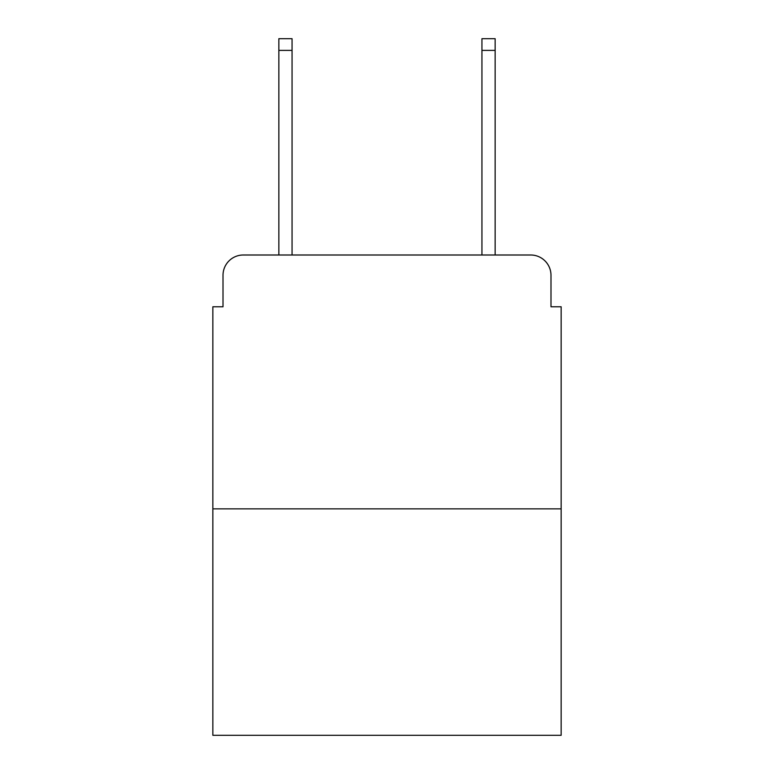 <?xml version="1.0" encoding="UTF-8"?>
<svg xmlns="http://www.w3.org/2000/svg" width="774" height="774" viewBox="0 0 774 774"><rect width="100%" height="100%" fill="white"/><g stroke="black" fill="none" stroke-linecap="round" stroke-linejoin="round"><path stroke-width="1.16" d="M223.009 275.302L223.009 306.775L223.009 275.302A20.308 20.308 0 0 1 243.317 254.994L278.853 254.994L278.853 38.7L292.059 38.7L292.059 254.994L307.791 254.994M561.15 508.857L212.85 508.857L212.85 735.3L561.15 735.3L561.15 306.775L550.991 306.775L550.991 275.302A20.308 20.308 0 0 0 530.683 254.994L243.317 254.994M212.85 508.857L212.85 306.775L223.009 306.775M466.209 254.994L481.941 254.994L481.941 38.7L495.147 38.7L495.147 254.994L530.683 254.994M550.991 306.775L550.991 275.302M278.853 50.378L292.059 50.378M495.147 50.378L481.941 50.378"/></g></svg>
